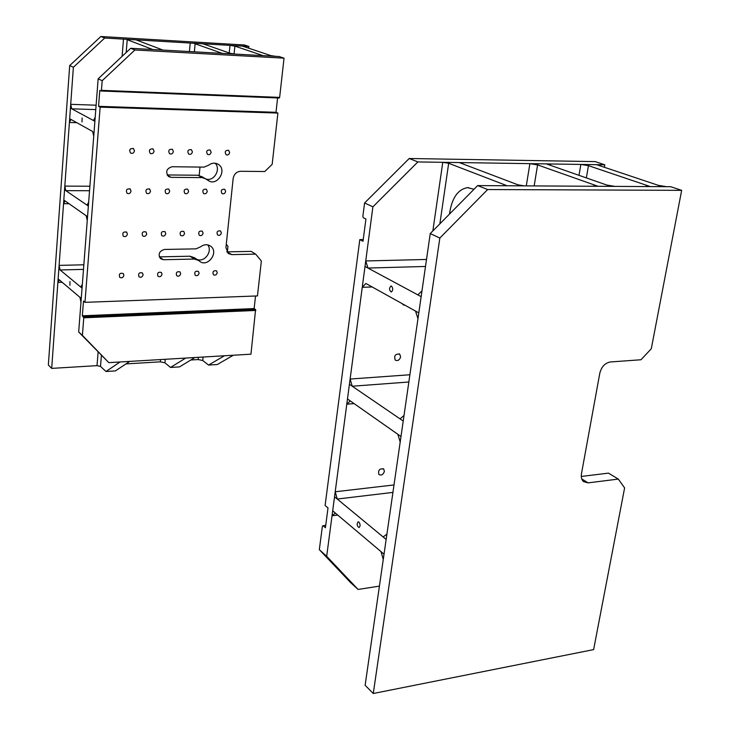 <?xml version="1.0" encoding="UTF-8"?>
<svg xmlns="http://www.w3.org/2000/svg" width="730" height="730" viewBox="0 0 730 730"><rect width="100%" height="100%" fill="white"/><g stroke="black" fill="none" stroke-linecap="round" stroke-linejoin="round"><path stroke-width="1.09" d="M579 175.328L580.87 164.432L585.031 164.496L650.366 186.588L662.283 186.661L596.611 164.679L600.069 165.829L600.717 164.743L600.507 165.975M580.87 164.432L588.471 165.664L585.031 164.496L600.717 164.743M598.053 186.287L534.241 163.721L546.341 163.903L610.536 186.36L598.053 186.287L594.302 184.964L593.563 186.26L598.053 186.287M520.636 185.84L459.325 162.571L446.285 162.37L507.131 185.758L504.439 184.726L503.49 185.739L524.222 185.858L517.926 184.809L520.636 185.84M449.479 214.1C451.76 198.177 457.774 189.353 467.51 187.637L474.026 189.271M408.846 382L352.243 386.234L349.424 384.299L347.48 398.972L400.989 436.503L403.225 421.037L349.424 384.299L350.117 379.043L409.895 374.755M618.31 479.081L588.097 482.868L583.571 481.645C581.618 479.884 580.916 477.274 581.463 473.825L599.814 373.158C601.511 366.725 605.015 362.993 610.344 361.971L640.995 359.753L651.288 348.767L681.656 190.347L487.658 189.544L477.657 185.593L430.244 233.564L365.128 685.269L373.267 693.5L593.618 649.609L624.615 487.914L618.31 479.081L608.473 473.131L581.281 476.453M477.657 185.593L670.706 186.707L681.656 190.347M487.658 189.544L439.843 238.035L373.267 693.5M430.244 233.564L439.843 238.035M190.849 359.99L198.186 359.552L202.748 360.492L208.552 365.073L224.439 355.765M208.552 365.073L217.312 364.526L233.344 355.236M189.973 256.212L194.289 259.041L163.456 259.725L160.481 258.657C157.89 254.186 159.204 251.111 164.405 249.45L196.014 248.857L200.504 246.859C204.099 244.24 207.53 244.048 210.778 246.275C219.329 252.507 207.265 268.193 199.39 261.075L194.508 257.736L189.973 256.212L159.277 256.869L163.456 259.725M194.289 259.041L198.834 260.564M197.885 175.236L202.31 177.609L171.066 177.344L168.484 176.505C165.318 171.815 166.504 168.557 172.052 166.732L204.081 167.124L208.625 165.199C211.892 162.808 215.104 162.535 218.288 164.35C227.678 169.926 216.983 186.989 208.205 180.447L202.465 176.952L197.885 175.236L167.152 174.954M202.31 177.609L206.918 179.325M229.658 152.561L228.636 150.298C225.314 150.252 224.457 151.731 226.063 154.733C227.879 155.38 229.074 154.66 229.658 152.561M225.643 191.415L224.731 189.271C221.455 189.07 220.533 190.493 221.975 193.532C223.8 194.253 225.022 193.55 225.643 191.415M217.239 272.737L216.527 270.83C213.361 270.374 212.33 271.679 213.434 274.763C215.277 275.621 216.545 274.945 217.239 272.737M221.354 232.943L220.542 230.917C217.321 230.58 216.345 231.939 217.604 235.014C219.447 235.808 220.688 235.115 221.354 232.943M203.086 233.171L202.292 231.164C199.035 230.762 198.022 232.113 199.263 235.233C201.133 236.073 202.411 235.388 203.086 233.171M134.475 150.864L133.508 148.637C129.986 148.254 128.982 149.705 130.487 152.999C132.495 153.857 133.827 153.145 134.475 150.864M154.057 151.21L153.081 148.975C149.595 148.664 148.619 150.125 150.161 153.355C152.123 154.167 153.428 153.455 154.057 151.21M173.366 151.557L172.371 149.303C168.922 149.075 167.982 150.544 169.552 153.711C171.468 154.477 172.745 153.756 173.366 151.557M192.401 151.895L191.388 149.641C187.984 149.477 187.072 150.946 188.659 154.057C190.539 154.778 191.789 154.057 192.401 151.895M211.162 152.232L210.14 149.969C206.782 149.869 205.896 151.338 207.493 154.404C209.346 155.079 210.559 154.358 211.162 152.232M207.256 191.36L206.353 189.216C203.04 188.96 202.091 190.375 203.506 193.477C205.367 194.235 206.617 193.523 207.256 191.36M188.605 191.306L187.719 189.17C184.361 188.842 183.385 190.256 184.79 193.404C186.688 194.207 187.957 193.505 188.605 191.306M169.698 191.242L168.822 189.125C165.427 188.732 164.423 190.138 165.792 193.34C167.727 194.189 169.031 193.486 169.698 191.242M150.517 191.187L149.65 189.079C146.228 188.605 145.188 190.001 146.529 193.268C148.5 194.162 149.832 193.468 150.517 191.187M131.053 191.132L130.214 189.034C126.755 188.486 125.679 189.873 126.983 193.195C129 194.143 130.351 193.459 131.053 191.132M127.403 234.138L126.673 232.195C123.288 231.483 122.147 232.806 123.251 236.137C125.268 237.177 126.655 236.511 127.403 234.138M146.721 233.892L145.973 231.921C142.624 231.3 141.52 232.633 142.66 235.909C144.64 236.894 145.991 236.219 146.721 233.892M165.774 233.655L165.007 231.665C161.686 231.118 160.618 232.459 161.795 235.69C163.739 236.611 165.062 235.936 165.774 233.655M184.562 233.408L183.778 231.41C180.493 230.936 179.452 232.286 180.657 235.462C182.564 236.338 183.869 235.662 184.562 233.408M199.089 273.248L198.387 271.35C195.193 270.821 194.134 272.126 195.202 275.256C197.082 276.159 198.368 275.484 199.089 273.248M180.684 273.759L179.991 271.879C176.769 271.277 175.684 272.573 176.724 275.757C178.631 276.707 179.945 276.04 180.684 273.759M162.023 274.279L161.348 272.418C158.1 271.743 156.977 273.029 157.981 276.259C159.916 277.254 161.266 276.597 162.023 274.279M143.098 274.809L142.441 272.965C139.165 272.208 138.007 273.485 138.965 276.77C140.945 277.82 142.323 277.163 143.098 274.809M123.899 275.338L123.261 273.522C119.966 272.682 118.771 273.942 119.683 277.281C121.7 278.395 123.105 277.747 123.899 275.338M84.972 302.348L83.485 301.088L82.344 315.789L83.767 317.805L82.408 335.362L108.825 362.646L78.676 331.995L98.148 78.822L130.679 48.299L134.913 49.968L102.191 80.701L101.443 90.347L101.087 91.004L99.791 90.374L98.559 106.325L100.138 107.127L84.972 302.348L257.462 295.933L261.358 261.021L255.655 254.122L231.83 254.624L226.793 251.841M100.138 107.127L277.893 113.077L272.171 164.314L264.78 171.532L240.654 171.276C236.52 171.678 234.02 174.114 233.144 178.576L225.935 247.607L228.189 253.438L231.83 254.624M108.825 362.646L250.956 354.187L255.591 309.547L83.558 316.838M83.767 317.805L255.838 310.451M129.639 150.225L130.241 149.13M215.14 163.21C220.971 168.758 214.666 180.921 206.818 179.279M207.667 244.86C212.923 251.12 204.555 262.69 197.118 259.433M255.655 254.122L251.074 251.385L227.349 251.859L227.942 246.293L226.273 244.304M130.679 48.299L279.115 56.529L284.034 58.163L279.645 97.4L101.443 90.347M134.913 49.968L284.034 58.163M277.592 97.948L275.995 112.31L277.893 113.077M101.087 91.004L279.216 98.012L279.645 97.4M255.537 296.006L254.131 308.571L255.591 309.547M102.191 80.701L98.148 78.822M78.676 331.995L82.408 335.362M82.344 315.789L254.131 308.571M98.559 106.325L275.995 112.31M263.074 55.635L233.29 45.57L242.415 46.099L272.454 56.155L270.721 55.58L275.794 56.347L259.707 55.453L261.358 55.06L263.074 55.635M185.73 358.065L170.501 367.455L164.916 362.792L165.254 359.288M170.501 367.455L179.516 366.889L194.901 357.517M129.694 361.405L115.45 370.904L105.996 371.497L100.503 366.387L101.397 355.437M120.067 361.971L105.996 371.497M193.587 43.234L222.249 53.372L231.93 53.91L202.995 43.791L193.587 43.234M98.121 352.061L97.017 365.648L51.684 368.385L73.374 67.279L104.719 38.024L248.903 46.483L248.72 48.217M125.934 363.905L160.326 361.834L164.916 362.792M199.993 167.07L199.153 175.711M51.684 368.385L48.344 365.009L69.697 65.563L100.868 36.5L244.404 44.986L248.903 46.483M100.868 36.5L104.719 38.024M73.374 67.279L69.697 65.563M136.054 39.867L162.991 50.087L152.798 49.521L126.162 39.283L123.498 39.128L136.054 39.867M88.367 206.052L87.545 216.691L63.811 200.038L64.55 189.782L88.367 206.052L86.989 205.112L88.658 202.237L88.367 206.052M604.376 167.27L604.814 164.797L417.87 161.932L409.202 158.501L364.589 202.967L362.846 216.354L363.284 217.741L365.922 219.018L363.011 241.238L359.808 239.604L325.096 505.498L328.007 507.961L325.416 527.744L323.043 525.682L322.395 526.202L319.329 549.654L350.655 582.668L358.101 589.448L379.418 586.117M359.808 239.604L363.23 239.549M384.382 471.434L383.724 469.052C379.609 468.277 377.994 470.083 378.87 474.473C381.334 475.75 383.177 474.737 384.382 471.434M400.615 356.924L399.721 354.15C395.359 353.694 393.862 355.674 395.24 360.091C397.731 361.213 399.529 360.155 400.615 356.924M402.349 303.744L403.179 304.857L405.168 305.313M417.87 161.932L372.893 206.836L326.675 556.296L358.101 589.448M409.202 158.501L595.215 161.613L604.814 164.797M326.675 556.296L319.329 549.654M364.589 202.967L372.893 206.836M325.735 525.335L323.043 525.682M332.031 515.8L335.389 513.09L332.688 510.808L384.026 554.17L386.152 539.443L334.541 496.792L332.031 515.8L337.744 515.079M337.26 499.037L335.207 491.774L334.541 496.792L337.26 499.037L392.932 492.403M335.207 491.774L394.008 484.948M350.291 400.943L347.48 398.972L346.796 404.192L350.291 400.943M354.077 403.599L346.796 404.192M352.243 386.234L350.117 379.043M365.903 283.477L418.81 312.905L421.155 296.654L365.009 266.468L362.253 287.319L365.903 283.477M372.172 286.963L362.253 287.319M367.947 268.047L365.739 260.957L365.009 266.468L367.947 268.047L425.508 266.459M365.739 260.957L426.512 259.451M386.909 534.159L383.122 536.942L386.152 539.443L386.909 534.159M383.268 559.417L384.026 554.17L381.014 551.634L383.268 559.417M397.85 434.295L400.195 441.997L400.989 436.503L397.85 434.295M404.018 415.489L400.058 418.874L403.225 421.037L404.018 415.489M415.525 311.071L417.98 318.682L418.81 312.905L415.525 311.071M421.995 290.823L417.852 294.874L421.155 296.654L421.995 290.823M526.293 185.876L529.889 163.648L534.241 163.721L537.59 164.907L534.168 185.922M529.889 163.648L537.59 164.907M614.952 186.387L610.536 186.36L606.767 185.037L614.952 186.387M550.639 163.967L546.341 163.903L549.717 165.08L550.639 163.967L550.411 165.327M646.087 186.561L650.366 186.588L646.543 185.292L646.087 186.561M588.471 165.664L586.354 177.901M658.433 185.365L662.283 186.661L666.499 186.679L658.433 185.365M432.844 230.936L442.772 162.315L446.285 162.37L448.676 163.283L439.852 223.845M442.772 162.315L448.676 163.283M462.793 162.617L461.734 163.483L459.325 162.571L462.793 162.617L462.61 163.812M80.975 302.101L79.926 297.302L81.258 298.424L58.126 278.887L58.847 268.941L82.052 288.122L80.975 302.101M97.017 365.648L100.503 366.387M57.871 282.428L58.126 278.887L59.367 279.937L57.871 282.428L62.169 282.3M160.545 359.562L160.326 361.834M198.414 357.317L198.186 359.552M202.748 360.492L203.095 357.034M80.72 287.018L82.335 284.435L82.052 288.122L80.72 287.018M59.103 265.382L60.088 269.972L58.847 268.941L59.103 265.382L83.85 264.798M60.088 269.972L83.494 269.379M86.176 215.733L87.545 216.691L87.253 220.478L86.176 215.733M65.079 200.932L63.547 203.697L63.811 200.038L65.079 200.932M63.547 203.697L69.003 203.688M64.815 186.114L65.819 190.658L64.55 189.782L64.815 186.114L89.89 186.232M65.819 190.658L89.544 190.731M92.637 131.482L69.669 118.707L70.436 108.122L94.882 121.271L93.741 136.181L92.637 131.482M70.974 119.428L69.396 122.476L69.669 118.707L70.974 119.428M69.396 122.476L76.814 122.686M93.477 120.505L95.192 117.329L94.882 121.271L93.477 120.505M70.71 104.335L71.741 108.825L70.436 108.122L70.71 104.335L96.123 105.202M71.741 108.825L95.785 109.609M123.498 39.128L122.102 56.347M126.18 52.523L127.23 39.694M150.052 49.366L152.798 49.521L150.052 49.366M162.991 50.087L165.71 50.242L162.991 50.087M138.618 40.834L138.691 40.013M190.211 43.043L189.417 51.556M194.362 51.83L195.12 43.782M218.772 53.181L222.249 53.372L220.597 52.788L218.772 53.181M206.344 43.983L202.995 43.791L206.344 43.983L206.252 44.931M235.37 54.102L230.26 53.326L235.37 54.102M230.014 45.379L234.887 46.109L230.014 45.379L229.238 52.971M234.084 53.91L234.887 46.109M244.03 46.638L242.415 46.099L245.663 46.291L244.03 46.638M245.572 47.158L245.663 46.291M358.959 522.069L358.184 521.813C356.605 524.067 356.888 525.983 359.023 527.562C360.447 526.202 360.419 524.377 358.959 522.069M391.526 286.133L390.97 286.005C388.99 288.204 389.09 290.202 391.289 292.009C393.114 290.44 393.196 288.478 391.526 286.133M82.152 117.995L82.006 121.956L82.152 117.995M69.98 281.561L69.916 285.33L69.98 281.561M581.728 478.88L588.097 482.868M167.325 175.255L171.066 177.344M467.51 187.637L468.696 187.646M216.874 163.639L218.288 164.35M209.419 245.426L210.778 246.275M133.508 148.637L133.024 148.363M153.081 148.975L152.616 148.728M149.65 189.079L149.194 188.805M130.214 189.034L129.73 188.742M126.673 232.195L126.208 231.875M399.137 353.795L399.721 354.15M383.195 468.66L383.724 469.052"/></g></svg>

